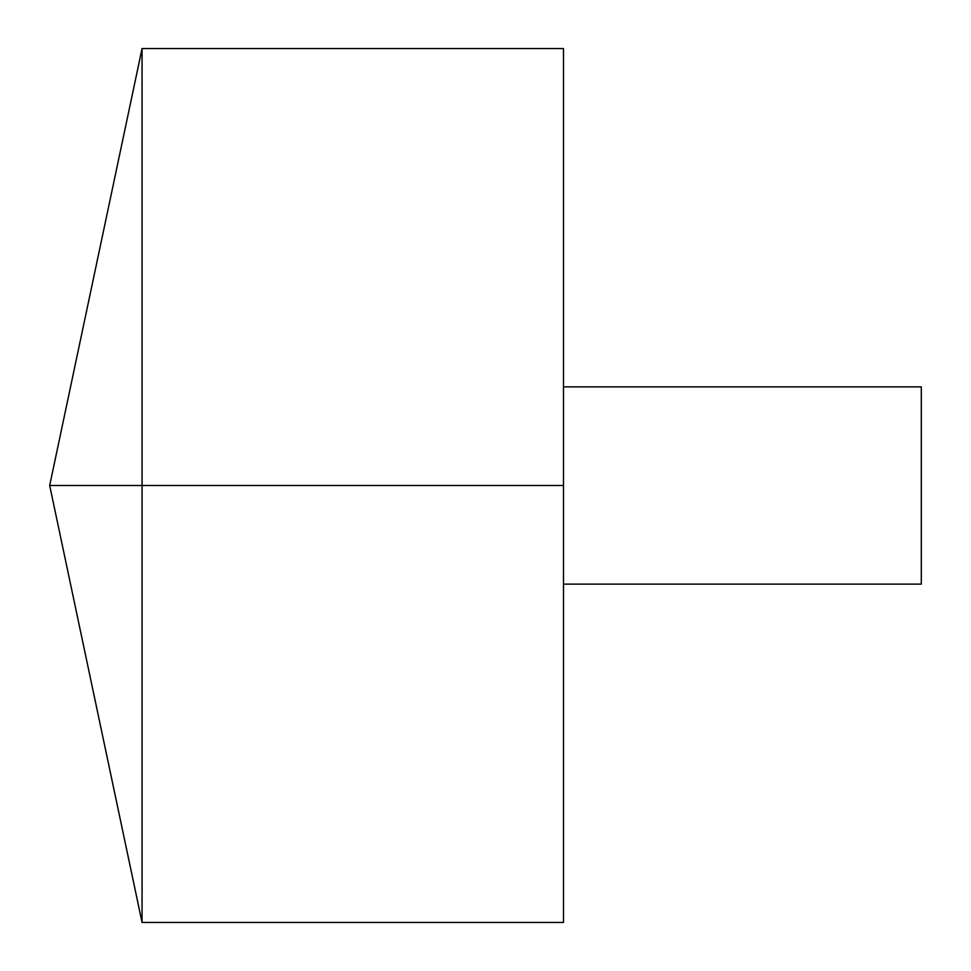 <?xml version="1.0" encoding="UTF-8"?>
<svg xmlns="http://www.w3.org/2000/svg" width="971" height="971" viewBox="0 0 971 971"><rect width="100%" height="100%" fill="white"/><g stroke="black" fill="none" stroke-linecap="round" stroke-linejoin="round"><path stroke-width="1.46" d="M142.057 922.45L49.691 485.5L142.057 48.55L142.057 922.45L563.483 922.45L563.483 48.55L142.057 48.55M563.483 386.871L921.309 386.871L921.309 584.129L563.483 584.129M563.483 485.5L49.691 485.5L563.483 485.5"/></g></svg>
